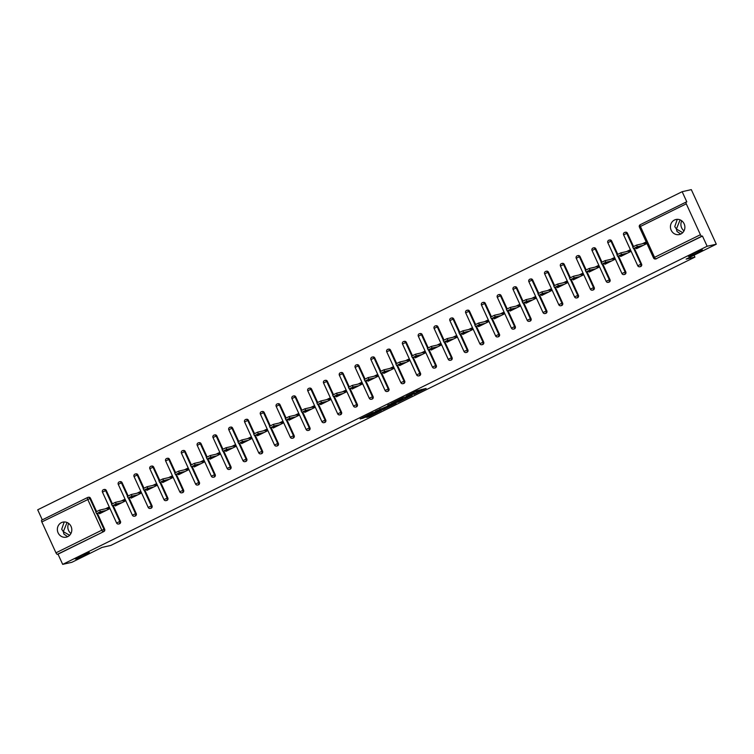 <?xml version="1.0" encoding="UTF-8"?>
<svg xmlns="http://www.w3.org/2000/svg" width="754" height="754" viewBox="0 0 754 754"><rect width="100%" height="100%" fill="white"/><g stroke="black" fill="none" stroke-linecap="round" stroke-linejoin="round"><path stroke-width="1.13" d="M67.634 536.688L63.92 534.096L63.336 531.655L61.696 529.223L64.203 521.957M88.784 552.541A7.71 0.603 155.4 0 0 80.819 555.764A7.71 0.603 155.4 0 0 75.296 558.95A7.71 0.603 155.4 0 0 75.824 558.94A7.71 0.603 155.4 0 0 83.798 555.707A7.71 0.603 155.4 0 0 89.311 552.531A7.71 0.603 155.4 0 0 88.784 552.541M680.711 234.07L676.998 231.478L676.404 229.037L674.764 226.615L677.271 219.339M701.861 249.923A7.71 0.603 155.4 0 0 693.887 253.146A7.71 0.603 155.4 0 0 688.374 256.332A7.71 0.603 155.4 0 0 688.902 256.322A7.71 0.603 155.4 0 0 696.866 253.09A7.71 0.603 155.4 0 0 702.389 249.913A7.71 0.603 155.4 0 0 701.861 249.923M413.899 394.436L426.104 388.423L417.226 390.666L406.208 396.161L413.107 393.211L410.082 395.303L417.537 392.212L413.899 394.436M680.853 234.004A7.71 7.201 -102.7 0 0 684.453 224.607A7.71 7.201 -102.7 0 0 675.961 219.499A7.71 7.201 -102.7 0 0 674.462 220.027A7.71 7.201 -102.7 0 0 670.862 229.423A7.71 7.201 -102.7 0 0 679.345 234.532A7.71 7.201 -102.7 0 0 680.853 234.004M67.785 536.612A7.71 7.201 -102.7 0 0 71.376 527.225A7.71 7.201 -102.7 0 0 62.893 522.117A7.71 7.201 -102.7 0 0 61.385 522.645A7.71 7.201 -102.7 0 0 57.794 532.041A7.71 7.201 -102.7 0 0 66.277 537.15A7.71 7.201 -102.7 0 0 67.785 536.612M366.058 417.358L368.951 416.708L381.345 410.515L372.467 412.768L360.158 418.951L364.069 417.801L373.739 412.589L378.819 411.486L366.058 417.358M686.281 203.825L640.419 226.464L654.557 257.35L700.419 234.711L686.281 203.825A1.81 0.631 63.7 0 1 686.102 202.063A1.81 0.631 63.7 0 1 686.159 202.053L686.828 201.902L682.153 191.695L691.314 189.631L716.3 244.202L686.131 259.093L694.924 257.114L110.8 545.434L102.016 547.413L71.847 562.305L62.686 564.369L707.139 246.256L702.464 236.059L701.795 236.209L655.933 258.848L702.464 236.059M716.3 244.202L707.139 246.256M398.451 402.033L412.24 395.266L403.362 397.509L390.977 403.701L398.451 402.033L397.952 400.939L400.883 399.601M396.133 403.286L383.004 409.658L375.53 411.326L390.346 404.964L387.744 405.275L389.196 404.587L396.02 403.051M108.039 509.534L107.492 508.347L108.585 507.81M123.835 501.74L123.288 500.552L124.382 500.015M139.622 493.945L139.075 492.758L140.169 492.221M155.418 486.151L154.872 484.963L155.965 484.426M171.205 478.356L170.668 477.169L171.752 476.632M187.001 470.562L186.455 469.374L187.548 468.828M202.798 462.767L202.251 461.571L203.344 461.033M218.585 454.964L218.038 453.776L219.131 453.239M234.381 447.169L233.834 445.982L234.928 445.444M250.168 439.375L249.631 438.187L250.714 437.65M265.964 431.58L265.417 430.393L266.511 429.855M281.76 423.786L281.214 422.598L282.307 422.061M297.547 415.991L297.001 414.804L298.094 414.266M313.344 408.197L312.797 407.009L313.89 406.472M329.13 400.402L328.593 399.215L329.677 398.678M344.927 392.608L344.38 391.42L345.473 390.883M360.714 384.813L360.176 383.626L361.27 383.079M376.51 377.019L375.963 375.831L377.057 375.285M392.306 369.215L391.76 368.027L392.853 367.49M408.093 361.42L407.556 360.233L408.64 359.696M423.889 353.626L423.343 352.438L424.436 351.901M439.676 345.832L439.139 344.644L440.223 344.107M455.473 338.037L454.926 336.849L456.019 336.312M471.269 330.243L470.722 329.055L471.816 328.518M487.056 322.448L486.509 321.261L487.602 320.723M502.852 314.654L502.305 313.466L503.399 312.929M518.639 306.859L518.102 305.672L519.186 305.134M534.435 299.065L533.889 297.877L534.982 297.34M550.231 291.27L549.685 290.083L550.778 289.536M566.018 283.476L565.472 282.288L566.565 281.742M581.815 275.672L581.268 274.484L582.361 273.947M597.602 267.877L597.064 266.69L598.148 266.153M613.398 260.083L612.851 258.895L613.944 258.358M629.194 252.288L628.648 251.101L629.741 250.564M694.924 257.114L694.038 255.182M700.419 234.711A1.81 0.631 63.7 0 0 701.795 236.209M644.981 244.494L644.434 243.306L645.528 242.769M62.686 564.369L58.011 554.162L57.342 554.313A1.81 0.631 -116.3 0 1 55.966 552.823L41.828 521.938A1.81 0.631 -116.3 0 1 41.649 520.175A1.81 0.631 -116.3 0 1 41.706 520.156L87.464 497.565M42.299 519.855L37.7 509.798L682.153 191.695M642.389 243.768L645.32 242.317L646.074 243.957L636.451 248.707L636.131 247.991M55.966 552.823L101.818 530.185L87.681 499.299A1.81 0.631 -116.3 0 1 87.511 497.536A1.81 0.631 -116.3 0 1 87.558 497.517A1.81 1.687 77.3 0 1 87.916 497.395L88.586 497.244A1.81 1.687 77.3 0 1 90.499 498.253L96.54 511.448M97.445 513.417L104.636 529.138A1.81 1.687 77.3 0 1 103.873 531.532L57.342 554.313M58.011 554.162L103.873 531.532M656.602 258.697A1.81 1.687 77.3 0 1 656.253 258.82L655.584 258.971A1.81 1.687 77.3 0 0 655.933 258.848A1.81 0.631 63.7 0 1 654.557 257.35L653.548 257.962A1.81 1.81 0 0 0 655.584 258.971M120.433 521.344A1.81 1.687 77.3 0 1 119.311 523.86L118.642 524.011A1.81 1.687 77.3 0 0 118.991 523.879A1.81 1.687 -102.7 0 0 119.763 521.495L120.433 521.344L113.232 505.623M103.355 489.723A1.81 1.687 77.3 0 1 103.703 489.6L104.372 489.45A1.81 1.687 77.3 0 1 106.295 490.458L112.327 503.653M136.22 513.549A1.81 1.687 77.3 0 1 135.098 516.066L134.429 516.217A1.81 1.687 77.3 0 0 134.787 516.085A1.81 1.687 -102.7 0 0 135.55 513.7L136.22 513.549L129.028 497.829M119.141 481.929A1.81 1.687 77.3 0 1 119.5 481.806L120.169 481.655A1.81 1.687 77.3 0 1 122.082 482.664L128.123 495.859M152.016 505.755A1.81 1.687 77.3 0 1 150.894 508.271L150.225 508.422A1.81 1.687 77.3 0 0 150.574 508.29A1.81 1.687 -102.7 0 0 151.347 505.906L152.016 505.755L144.815 490.034M134.938 474.134A1.81 1.687 77.3 0 1 135.296 474.012L135.965 473.861A1.81 1.687 77.3 0 1 137.878 474.869L143.92 488.064M167.812 497.96A1.81 1.687 77.3 0 1 166.691 500.468L166.021 500.618A1.81 1.687 77.3 0 0 166.37 500.496A1.81 1.687 -102.7 0 0 167.143 498.111L167.812 497.96L160.611 482.24M150.734 466.34A1.81 1.687 77.3 0 1 151.083 466.217L151.752 466.066A1.81 1.687 77.3 0 1 153.665 467.075L159.707 480.27M183.599 490.166A1.81 1.687 77.3 0 1 182.477 492.673L181.808 492.824A1.81 1.687 77.3 0 0 182.166 492.701A1.81 1.687 -102.7 0 0 182.93 490.317L183.599 490.166L176.408 474.445M166.521 458.545A1.81 1.687 77.3 0 1 166.879 458.423L167.548 458.272A1.81 1.687 77.3 0 1 169.462 459.28L175.503 472.475M199.395 482.372A1.81 1.687 77.3 0 1 198.274 484.879L197.605 485.029A1.81 1.687 77.3 0 0 197.953 484.907A1.81 1.687 -102.7 0 0 198.726 482.522L199.395 482.372L192.195 466.651M182.317 450.751A1.81 1.687 77.3 0 1 182.666 450.628L183.335 450.477A1.81 1.687 77.3 0 1 185.258 451.486L191.29 464.681M215.182 474.577A1.81 1.687 77.3 0 1 214.061 477.084L213.391 477.235A1.81 1.687 77.3 0 0 213.75 477.112A1.81 1.687 -102.7 0 0 214.513 474.728L215.182 474.577L207.991 458.856M198.104 442.956A1.81 1.687 77.3 0 1 198.462 442.824L199.131 442.673A1.81 1.687 77.3 0 1 201.045 443.691L207.086 456.877M230.978 466.783A1.81 1.687 77.3 0 1 229.857 469.29L229.188 469.44A1.81 1.687 77.3 0 0 229.536 469.318A1.81 1.687 -102.7 0 0 230.309 466.933L230.978 466.783L223.778 451.062M213.9 435.162A1.81 1.687 77.3 0 1 214.249 435.03L214.928 434.879A1.81 1.687 77.3 0 1 216.841 435.897L222.873 449.082M246.775 458.988A1.81 1.687 77.3 0 1 245.653 461.495L244.984 461.646A1.81 1.687 77.3 0 0 245.333 461.523A1.81 1.687 -102.7 0 0 246.106 459.139L246.775 458.988L239.574 443.267M229.697 427.367A1.81 1.687 77.3 0 1 230.045 427.235L230.715 427.084A1.81 1.687 77.3 0 1 232.628 428.102L238.669 441.288M262.562 451.194A1.81 1.687 77.3 0 1 261.44 453.701L260.771 453.851A1.81 1.687 77.3 0 0 261.129 453.729A1.81 1.687 -102.7 0 0 261.892 451.335L262.562 451.194L255.37 435.473M245.484 419.563A1.81 1.687 77.3 0 1 245.842 419.441L246.511 419.29A1.81 1.687 77.3 0 1 248.424 420.308L254.466 433.493M278.358 443.39A1.81 1.687 77.3 0 1 277.236 445.906L276.567 446.057A1.81 1.687 77.3 0 0 276.916 445.934A1.81 1.687 -102.7 0 0 277.689 443.541L278.358 443.39L271.157 427.669M261.28 411.769A1.81 1.687 77.3 0 1 261.629 411.646L262.298 411.496A1.81 1.687 77.3 0 1 264.211 412.513L270.252 425.699M294.145 435.595A1.81 1.687 77.3 0 1 293.023 438.112L292.354 438.262A1.81 1.687 77.3 0 0 292.712 438.14A1.81 1.687 -102.7 0 0 293.476 435.746L294.145 435.595L286.954 419.874M277.067 403.974A1.81 1.687 77.3 0 1 277.425 403.852L278.094 403.701A1.81 1.687 77.3 0 1 280.007 404.709L286.049 417.904M309.941 427.801A1.81 1.687 77.3 0 1 308.82 430.317L308.15 430.468A1.81 1.687 77.3 0 0 308.499 430.336A1.81 1.687 -102.7 0 0 309.272 427.952L309.941 427.801L302.74 412.08M292.863 396.18A1.81 1.687 77.3 0 1 293.212 396.057L293.881 395.907A1.81 1.687 77.3 0 1 295.804 396.915L301.836 410.11M325.737 420.006A1.81 1.687 77.3 0 1 324.616 422.523L323.937 422.674A1.81 1.687 77.3 0 0 324.295 422.542A1.81 1.687 -102.7 0 0 325.059 420.157L325.737 420.006L318.537 404.285M308.659 388.385A1.81 1.687 77.3 0 1 309.008 388.263L309.677 388.112A1.81 1.687 77.3 0 1 311.591 389.121L317.632 402.316M341.524 412.212A1.81 1.687 77.3 0 1 340.403 414.728L339.734 414.879A1.81 1.687 77.3 0 0 340.082 414.747A1.81 1.687 -102.7 0 0 340.855 412.363L341.524 412.212L334.324 396.491M324.446 380.591A1.81 1.687 77.3 0 1 324.804 380.468L325.474 380.318A1.81 1.687 77.3 0 1 327.387 381.326L333.428 394.521M357.321 404.417A1.81 1.687 77.3 0 1 356.199 406.924L355.53 407.075A1.81 1.687 77.3 0 0 355.879 406.953A1.81 1.687 -102.7 0 0 356.651 404.568L357.321 404.417L350.12 388.696M340.243 372.796A1.81 1.687 77.3 0 1 340.591 372.674L341.26 372.523A1.81 1.687 77.3 0 1 343.174 373.532L349.215 386.727M373.107 396.623A1.81 1.687 77.3 0 1 371.986 399.13L371.317 399.281A1.81 1.687 77.3 0 0 371.675 399.158A1.81 1.687 -102.7 0 0 372.438 396.774L373.107 396.623L365.916 380.902M356.029 365.002A1.81 1.687 77.3 0 1 356.388 364.879L357.057 364.729A1.81 1.687 77.3 0 1 358.97 365.737L365.011 378.932M388.904 388.828A1.81 1.687 77.3 0 1 387.782 391.335L387.113 391.486A1.81 1.687 77.3 0 0 387.462 391.364A1.81 1.687 -102.7 0 0 388.235 388.979L388.904 388.828L381.703 373.107M371.826 357.207A1.81 1.687 77.3 0 1 372.174 357.085L372.844 356.934A1.81 1.687 77.3 0 1 374.766 357.943L380.798 371.138M404.691 381.034A1.81 1.687 77.3 0 1 403.569 383.541L402.9 383.692A1.81 1.687 77.3 0 0 403.258 383.569A1.81 1.687 -102.7 0 0 404.021 381.185L404.691 381.034L397.499 365.313M387.622 349.413A1.81 1.687 77.3 0 1 387.971 349.281L388.64 349.13A1.81 1.687 77.3 0 1 390.553 350.148L396.595 363.334M420.487 373.239A1.81 1.687 77.3 0 1 419.365 375.746L418.696 375.897A1.81 1.687 77.3 0 0 419.045 375.775A1.81 1.687 -102.7 0 0 419.818 373.39L420.487 373.239L413.286 357.519M403.409 341.619A1.81 1.687 77.3 0 1 403.767 341.487L404.436 341.336A1.81 1.687 77.3 0 1 406.349 342.354L412.391 355.539M436.283 365.445A1.81 1.687 77.3 0 1 435.162 367.952L434.493 368.103A1.81 1.687 77.3 0 0 434.841 367.98A1.81 1.687 -102.7 0 0 435.614 365.596L436.283 365.445L429.083 349.724M419.205 333.824A1.81 1.687 77.3 0 1 419.554 333.692L420.223 333.541A1.81 1.687 77.3 0 1 422.136 334.559L428.178 347.745M452.07 357.641A1.81 1.687 77.3 0 1 450.949 360.158L450.279 360.308A1.81 1.687 77.3 0 0 450.638 360.186A1.81 1.687 -102.7 0 0 451.401 357.792L452.07 357.641L444.879 341.93M434.992 326.02A1.81 1.687 77.3 0 1 435.35 325.898L436.019 325.747A1.81 1.687 77.3 0 1 437.933 326.765L443.974 339.95M467.866 349.847A1.81 1.687 77.3 0 1 466.745 352.363L466.076 352.514A1.81 1.687 77.3 0 0 466.424 352.391A1.81 1.687 -102.7 0 0 467.197 349.997L467.866 349.847L460.666 334.126M450.788 318.226A1.81 1.687 77.3 0 1 451.137 318.103L451.806 317.952A1.81 1.687 77.3 0 1 453.729 318.961L459.761 332.156M483.653 342.052A1.81 1.687 77.3 0 1 482.532 344.569L481.863 344.719A1.81 1.687 77.3 0 0 482.221 344.587A1.81 1.687 -102.7 0 0 482.984 342.203L483.653 342.052L476.462 326.331M466.585 310.431A1.81 1.687 77.3 0 1 466.933 310.309L467.603 310.158A1.81 1.687 77.3 0 1 469.516 311.166L475.557 324.361M499.45 334.258A1.81 1.687 77.3 0 1 498.328 336.774L497.659 336.925A1.81 1.687 77.3 0 0 498.008 336.793A1.81 1.687 -102.7 0 0 498.78 334.408L499.45 334.258L492.249 318.537M482.372 302.637A1.81 1.687 77.3 0 1 482.73 302.514L483.399 302.363A1.81 1.687 77.3 0 1 485.312 303.372L491.354 316.567M515.246 326.463A1.81 1.687 77.3 0 1 514.124 328.98L513.455 329.13A1.81 1.687 77.3 0 0 513.804 328.998A1.81 1.687 -102.7 0 0 514.577 326.614L515.246 326.463L508.045 310.742M498.168 294.842A1.81 1.687 77.3 0 1 498.517 294.72L499.186 294.569A1.81 1.687 77.3 0 1 501.099 295.577L507.14 308.772M531.033 318.669A1.81 1.687 77.3 0 1 529.911 321.176L529.242 321.327A1.81 1.687 77.3 0 0 529.6 321.204A1.81 1.687 -102.7 0 0 530.364 318.819L531.033 318.669L523.841 302.948M513.955 287.048A1.81 1.687 77.3 0 1 514.313 286.925L514.982 286.774A1.81 1.687 77.3 0 1 516.895 287.783L522.937 300.978M546.829 310.874A1.81 1.687 77.3 0 1 545.707 313.381L545.038 313.532A1.81 1.687 77.3 0 0 545.387 313.41A1.81 1.687 -102.7 0 0 546.16 311.025L546.829 310.874L539.628 295.153M529.751 279.253A1.81 1.687 77.3 0 1 530.1 279.131L530.769 278.98A1.81 1.687 77.3 0 1 532.692 279.988L538.724 293.183M562.616 303.08A1.81 1.687 77.3 0 1 561.494 305.587L560.825 305.738A1.81 1.687 77.3 0 0 561.183 305.615A1.81 1.687 -102.7 0 0 561.947 303.231L562.616 303.08L555.425 287.359M545.538 271.459A1.81 1.687 77.3 0 1 545.896 271.336L546.565 271.186A1.81 1.687 77.3 0 1 548.478 272.194L554.52 285.389M578.412 295.285A1.81 1.687 77.3 0 1 577.291 297.792L576.621 297.943A1.81 1.687 77.3 0 0 576.97 297.821A1.81 1.687 -102.7 0 0 577.743 295.436L578.412 295.285L571.212 279.564M561.334 263.664A1.81 1.687 77.3 0 1 561.692 263.532L562.361 263.382A1.81 1.687 77.3 0 1 564.275 264.4L570.316 277.585M594.209 287.491A1.81 1.687 77.3 0 1 593.087 289.998L592.418 290.149A1.81 1.687 77.3 0 0 592.767 290.026A1.81 1.687 -102.7 0 0 593.539 287.642L594.209 287.491L587.008 271.77M577.13 255.87A1.81 1.687 77.3 0 1 577.479 255.738L578.148 255.587A1.81 1.687 77.3 0 1 580.062 256.605L586.103 269.791M609.995 279.696A1.81 1.687 77.3 0 1 608.874 282.203L608.205 282.354A1.81 1.687 77.3 0 0 608.563 282.232A1.81 1.687 -102.7 0 0 609.326 279.847L609.995 279.696L602.804 263.975M592.917 248.075A1.81 1.687 77.3 0 1 593.275 247.943L593.945 247.793A1.81 1.687 77.3 0 1 595.858 248.811L601.899 261.996M625.792 271.902A1.81 1.687 77.3 0 1 624.67 274.409L624.001 274.56A1.81 1.687 77.3 0 0 624.35 274.437A1.81 1.687 -102.7 0 0 625.123 272.043L625.792 271.902L618.591 256.181M608.714 240.272A1.81 1.687 77.3 0 1 609.062 240.149L609.732 239.998A1.81 1.687 77.3 0 1 611.654 241.016L617.686 254.202M641.579 264.098A1.81 1.687 77.3 0 1 640.457 266.614L639.788 266.765A1.81 1.687 77.3 0 0 640.146 266.643A1.81 1.687 -102.7 0 0 640.909 264.249L641.579 264.098L634.387 248.377M624.5 232.477A1.81 1.687 77.3 0 1 624.859 232.355L625.528 232.204A1.81 1.687 77.3 0 1 627.441 233.222L633.483 246.407M620.335 255.785L620.665 256.501L630.278 251.751L629.533 250.111L626.593 251.563M604.548 263.58L604.868 264.296L614.491 259.546L613.737 257.906L610.806 259.357M588.751 271.374L589.081 272.09L598.695 267.34L597.95 265.71L595.01 267.152M572.955 279.168L573.285 279.885L582.908 275.135L582.154 273.504L579.223 274.946M557.168 286.963L557.498 287.679L567.112 282.929L566.358 281.299L563.426 282.741M541.372 294.757L541.702 295.474L551.315 290.724L550.571 289.093L547.63 290.544M525.585 302.552L525.906 303.268L535.529 298.527L534.774 296.887L531.843 298.339M509.789 310.356L510.119 311.063L519.732 306.322L518.988 304.682L516.047 306.133M493.993 318.15L494.322 318.857L503.945 314.116L503.191 312.476L500.26 313.928M478.206 325.945L478.536 326.661L488.149 321.911L487.395 320.271L484.464 321.722M462.409 333.739L462.739 334.456L472.353 329.705L471.608 328.065L468.668 329.517M446.622 341.534L446.943 342.25L456.566 337.5L455.812 335.86L452.881 337.311M430.826 349.328L431.156 350.044L440.77 345.294L440.025 343.654L437.084 345.106M415.03 357.123L415.36 357.839L424.983 353.089L424.229 351.458L421.298 352.9M399.243 364.917L399.573 365.633L409.186 360.883L408.432 359.253L405.501 360.695M383.447 372.712L383.777 373.428L393.39 368.678L392.646 367.047L389.705 368.489M367.66 380.506L367.98 381.222L377.603 376.472L376.849 374.842L373.918 376.293M351.864 388.301L352.193 389.017L361.807 384.276L361.062 382.636L358.122 384.088M336.077 396.095L336.397 396.811L346.02 392.071L345.266 390.431L342.335 391.882M320.28 403.899L320.61 404.606L330.224 399.865L329.479 398.225L326.539 399.677M304.484 411.693L304.814 412.4L314.427 407.66L313.683 406.02L310.742 407.471M288.697 419.488L289.018 420.204L298.641 415.454L297.887 413.814L294.955 415.266M272.901 427.282L273.231 427.999L282.844 423.248L282.1 421.609L279.159 423.06M257.114 435.077L257.434 435.793L267.057 431.043L266.303 429.403L263.372 430.854M241.318 442.871L241.648 443.588L251.261 438.837L250.517 437.197L247.576 438.649M225.521 450.666L225.851 451.382L235.465 446.632L234.72 445.001L231.78 446.443M209.735 458.46L210.055 459.177L219.678 454.426L218.924 452.796L215.993 454.238M193.938 466.255L194.268 466.971L203.882 462.221L203.137 460.59L200.196 462.032M178.151 474.049L178.472 474.766L188.095 470.015L187.341 468.385L184.41 469.836M162.355 481.844L162.685 482.56L172.298 477.819L171.554 476.179L168.613 477.631M146.559 489.648L146.889 490.354L156.512 485.614L155.758 483.974L152.826 485.425M130.772 497.442L131.102 498.149L140.715 493.408L139.961 491.768L137.03 493.22M114.976 505.237L115.305 505.953L124.919 501.203L124.174 499.563L121.234 501.014M99.189 513.031L99.509 513.747L109.132 508.997L108.378 507.357L105.447 508.809M681.757 220.818A7.71 7.201 -102.7 0 0 684.019 230.856M68.689 523.436A7.71 7.201 -102.7 0 0 70.942 533.474M680.108 219.866L676.404 229.037L682.7 232.666M67.04 522.484L63.336 531.655L69.632 535.283M417.801 392.212L417.301 391.119L417.537 392.212M415.171 391.684L417.037 391.119M417.443 391.43L421.448 389.45M395.134 401.58L397.952 400.939M409.912 396.331L403.833 397.509L399.281 399.912L403.974 398.904L409.912 396.331M385.435 407.235L383.909 407.989L384.408 409.073M379.677 409.205L383.909 407.989M388.725 406.491L394.257 403.861L390.921 404.832L386.925 406.877L388.725 406.491M632.851 246.926L636.593 245.069L644.434 243.306M636.593 245.069L637.337 246.709L633.445 248.566L639.392 247.255M637.337 246.709L643.134 245.408M617.055 254.72L620.796 252.873L628.648 251.101M620.796 252.873L621.55 254.503L617.649 256.36L623.596 255.05M621.55 254.503L627.347 253.203M601.258 262.515L605.01 260.667L612.851 258.895M605.01 260.667L605.754 262.298L601.862 264.154L607.809 262.844M605.754 262.298L611.551 260.997M585.472 270.309L589.213 268.462L597.064 266.69M589.213 268.462L589.967 270.092L586.065 271.949L592.013 270.639M589.967 270.092L595.764 268.792M569.675 278.103L573.426 276.256L581.268 274.484M573.426 276.256L574.171 277.887L570.278 279.743L576.226 278.433M574.171 277.887L579.967 276.586M553.888 285.898L557.63 284.051L565.472 282.288M557.63 284.051L558.384 285.691L554.482 287.538L560.429 286.228M558.384 285.691L564.171 284.381M538.092 293.692L541.834 291.845L549.685 290.083M541.834 291.845L542.588 293.485L538.686 295.332L544.633 294.022M542.588 293.485L548.384 292.175M522.296 301.487L526.047 299.64L533.889 297.877M526.047 299.64L526.792 301.28L522.899 303.127L528.846 301.826M526.792 301.28L532.588 299.969M506.509 309.281L510.251 307.434L518.102 305.672M510.251 307.434L511.005 309.074L507.103 310.921L513.05 309.621M511.005 309.074L516.801 307.764M490.713 317.076L494.464 315.229L502.305 313.466M494.464 315.229L495.208 316.868L491.316 318.716L497.263 317.415M495.208 316.868L501.005 315.568M474.926 324.88L478.667 323.023L486.509 321.261M478.667 323.023L479.421 324.663L475.52 326.51L481.467 325.21M479.421 324.663L485.208 323.362M459.129 332.674L462.871 330.817L470.722 329.055M462.871 330.817L463.625 332.457L459.723 334.314L465.67 333.004M463.625 332.457L469.422 331.157M443.333 340.469L447.084 338.621L454.926 336.849M447.084 338.621L447.829 340.252L443.936 342.109L449.884 340.799M447.829 340.252L453.625 338.951M427.546 348.263L431.288 346.416L439.139 344.644M431.288 346.416L432.042 348.046L428.14 349.903L434.087 348.593M432.042 348.046L437.838 346.746M411.75 356.058L415.501 354.21L423.343 352.438M415.501 354.21L416.246 355.841L412.353 357.698L418.3 356.388M416.246 355.841L422.042 354.54M395.963 363.852L399.705 362.005L407.556 360.233M399.705 362.005L400.459 363.635L396.557 365.492L402.504 364.182M400.459 363.635L406.255 362.335M380.167 371.647L383.918 369.799L391.76 368.027M383.918 369.799L384.663 371.439L380.761 373.287L386.708 371.976M384.663 371.439L390.459 370.129M364.371 379.441L368.122 377.594L375.963 375.831M368.122 377.594L368.866 379.234L364.974 381.081L370.921 379.771M368.866 379.234L374.663 377.924M348.584 387.236L352.325 385.388L360.176 383.626M352.325 385.388L353.079 387.028L349.177 388.876L355.125 387.565M353.079 387.028L358.876 385.718M332.787 395.03L336.538 393.183L344.38 391.42M336.538 393.183L337.283 394.823L333.391 396.67L339.338 395.369M337.283 394.823L343.079 393.513M317 402.825L320.742 400.977L328.593 399.215M320.742 400.977L321.496 402.617L317.594 404.464L323.541 403.164M321.496 402.617L327.293 401.307M301.204 410.619L304.955 408.772L312.797 407.009M304.955 408.772L305.7 410.412L301.798 412.259L307.755 410.958M305.7 410.412L311.496 409.111M285.417 418.423L289.159 416.566L297.001 414.804M289.159 416.566L289.904 418.206L286.011 420.063L291.958 418.753M289.904 418.206L295.7 416.905M269.621 426.217L273.363 424.361L281.214 422.598M273.363 424.361L274.117 426.001L270.215 427.857L276.162 426.547M274.117 426.001L279.913 424.7M253.825 434.012L257.576 432.165L265.417 430.393M257.576 432.165L258.32 433.795L254.428 435.652L260.375 434.342M258.32 433.795L264.117 432.494M238.038 441.806L241.78 439.959L249.631 438.187M241.78 439.959L242.534 441.59L238.632 443.446L244.579 442.136M242.534 441.59L248.33 440.289M222.242 449.601L225.993 447.753L233.834 445.982M225.993 447.753L226.737 449.384L222.845 451.241L228.792 449.931M226.737 449.384L232.534 448.083M206.455 457.395L210.196 455.548L218.038 453.776M210.196 455.548L210.95 457.178L207.048 459.035L212.996 457.725M210.95 457.178L216.737 455.878M190.658 465.19L194.4 463.342L202.251 461.571M194.4 463.342L195.154 464.982L191.252 466.83L197.199 465.52M195.154 464.982L200.95 463.672M174.862 472.984L178.613 471.137L186.455 469.374M178.613 471.137L179.358 472.777L175.465 474.624L181.412 473.314M179.358 472.777L185.154 471.467M159.075 480.779L162.817 478.931L170.668 477.169M162.817 478.931L163.571 480.571L159.669 482.419L165.616 481.109M163.571 480.571L169.367 479.261M143.279 488.573L147.03 486.726L154.872 484.963M147.03 486.726L147.775 488.366L143.882 490.213L149.829 488.912M147.775 488.366L153.571 487.056M127.492 496.368L131.234 494.52L139.075 492.758M131.234 494.52L131.988 496.16L128.086 498.008L134.033 496.707M131.988 496.16L137.775 494.86M111.696 504.162L115.437 502.315L123.288 500.552M115.437 502.315L116.191 503.955L112.289 505.802L118.237 504.501M116.191 503.955L121.988 502.654M95.899 511.966L99.651 510.109L107.492 508.347M99.651 510.109L100.395 511.749L96.503 513.606L102.45 512.296M100.395 511.749L106.191 510.449M686.102 202.063L640.25 224.701A1.81 0.631 63.7 0 1 640.297 224.683L686.065 202.091M639.401 227.077A1.81 1.81 0 0 1 640.25 224.701A1.81 0.631 63.7 0 0 640.419 226.464L639.401 227.077L653.548 257.962M90.499 498.253L41.828 521.938M96.776 513.568L103.967 529.289A1.81 1.687 -102.7 0 1 103.204 531.683A1.81 0.631 -116.3 0 1 101.818 530.185L104.636 529.138M627.441 233.222L626.772 233.372L632.898 246.747M633.718 248.528L640.909 264.249L637.752 265.757A1.81 1.81 0 0 0 639.788 266.765M623.615 234.871L626.772 233.372A1.81 1.687 77.3 0 0 624.859 232.355A1.81 1.81 0 0 0 623.615 234.871L637.752 265.757M611.654 241.016L610.976 241.167L617.102 254.541M617.922 256.332L625.123 272.043L621.956 273.551A1.81 1.81 0 0 0 624.001 274.56M595.858 248.811L595.189 248.961L601.315 262.335M602.135 264.126L609.326 279.847L606.169 281.346A1.81 1.81 0 0 0 608.205 282.354M580.062 256.605L579.392 256.756L585.519 270.13M586.339 271.921L593.539 287.642L590.373 289.14A1.81 1.81 0 0 0 592.418 290.149M564.275 264.4L563.606 264.55L569.722 277.924M570.542 279.715L577.743 295.436L574.586 296.935A1.81 1.81 0 0 0 576.621 297.943M548.478 272.194L547.809 272.345L553.936 285.719M554.755 287.51L561.947 303.231L558.789 304.729A1.81 1.81 0 0 0 560.825 305.738M532.692 279.988L532.022 280.139L538.139 293.513M538.959 295.304L546.16 311.025L542.993 312.524A1.81 1.81 0 0 0 545.038 313.532M516.895 287.783L516.226 287.934L522.352 301.308M523.172 303.099L530.364 318.819L527.206 320.318A1.81 1.81 0 0 0 529.242 321.327M501.099 295.577L500.43 295.728L506.556 309.102M507.376 310.893L514.577 326.614L511.41 328.113A1.81 1.81 0 0 0 513.455 329.13M485.312 303.372L484.643 303.523L490.76 316.897M491.58 318.688L498.78 334.408L495.623 335.907A1.81 1.81 0 0 0 497.659 336.925M469.516 311.166L468.847 311.317L474.973 324.691M475.793 326.482L482.984 342.203L479.827 343.711A1.81 1.81 0 0 0 481.863 344.719M453.729 318.961L453.06 319.112L459.177 332.495M459.997 334.276L467.197 349.997L464.03 351.505A1.81 1.81 0 0 0 466.076 352.514M437.933 326.765L437.263 326.916L443.39 340.29M444.21 342.08L451.401 357.792L448.244 359.3A1.81 1.81 0 0 0 450.279 360.308M422.136 334.559L421.467 334.71L427.593 348.084M428.413 349.875L435.614 365.596L432.447 367.094A1.81 1.81 0 0 0 434.493 368.103M406.349 342.354L405.68 342.505L411.797 355.879M412.617 357.669L419.818 373.39L416.66 374.889A1.81 1.81 0 0 0 418.696 375.897M390.553 350.148L389.884 350.299L396.01 363.673M396.83 365.464L404.021 381.185L400.864 382.683A1.81 1.81 0 0 0 402.9 383.692M374.766 357.943L374.097 358.093L380.214 371.468M381.034 373.258L388.235 388.979L385.077 390.478A1.81 1.81 0 0 0 387.113 391.486M358.97 365.737L358.301 365.888L364.427 379.262M365.247 381.053L372.438 396.774L369.281 398.272A1.81 1.81 0 0 0 371.317 399.281M343.174 373.532L342.505 373.682L348.631 387.056M349.451 388.847L356.651 404.568L353.485 406.067A1.81 1.81 0 0 0 355.53 407.075M327.387 381.326L326.718 381.477L332.844 394.851M333.654 396.642L340.855 412.363L337.698 413.861A1.81 1.81 0 0 0 339.734 414.879M311.591 389.121L310.921 389.271L317.048 402.645M317.868 404.436L325.059 420.157L321.901 421.656A1.81 1.81 0 0 0 323.937 422.674M295.804 396.915L295.134 397.066L301.251 410.44M302.071 412.231L309.272 427.952L306.115 429.46A1.81 1.81 0 0 0 308.15 430.468M280.007 404.709L279.338 404.86L285.464 418.244M286.284 420.025L293.476 435.746L290.318 437.254A1.81 1.81 0 0 0 292.354 438.262M264.211 412.513L263.542 412.664L269.668 426.038M270.488 427.82L277.689 443.541L274.522 445.048A1.81 1.81 0 0 0 276.567 446.057M248.424 420.308L247.755 420.459L253.881 433.833M254.692 435.623L261.892 451.335L258.735 452.843A1.81 1.81 0 0 0 260.771 453.851M232.628 428.102L231.959 428.253L238.085 441.627M238.905 443.418L246.106 459.139L242.939 460.637A1.81 1.81 0 0 0 244.984 461.646M216.841 435.897L216.172 436.048L222.289 449.422M223.109 451.212L230.309 466.933L227.152 468.432A1.81 1.81 0 0 0 229.188 469.44M201.045 443.691L200.375 443.842L206.502 457.216M207.322 459.007L214.513 474.728L211.356 476.226A1.81 1.81 0 0 0 213.391 477.235M185.258 451.486L184.579 451.637L190.705 465.011M191.525 466.801L198.726 482.522L195.559 484.021A1.81 1.81 0 0 0 197.605 485.029M169.462 459.28L168.792 459.431L174.919 472.805M175.739 474.596L182.93 490.317L179.772 491.815A1.81 1.81 0 0 0 181.808 492.824M153.665 467.075L152.996 467.226L159.122 480.6M159.942 482.39L167.143 498.111L163.976 499.61A1.81 1.81 0 0 0 166.021 500.618M137.878 474.869L137.209 475.02L143.326 488.394M144.146 490.185L151.347 505.906L148.189 507.404A1.81 1.81 0 0 0 150.225 508.422M122.082 482.664L121.413 482.814L127.539 496.189M128.359 497.979L135.55 513.7L132.393 515.199A1.81 1.81 0 0 0 134.429 516.217M106.295 490.458L105.626 490.609L111.743 503.983M112.563 505.774L119.763 521.495L116.597 523.003A1.81 1.81 0 0 0 118.642 524.011M41.649 520.175L87.511 497.536A1.81 1.81 0 0 1 87.916 497.395A1.81 1.687 77.3 0 1 89.83 498.403L95.956 511.787M607.818 242.665L610.976 241.167A1.81 1.687 77.3 0 0 609.062 240.149A1.81 1.81 0 0 0 607.818 242.665L621.956 273.551M592.031 250.46L595.189 248.961A1.81 1.687 77.3 0 0 593.275 247.943A1.81 1.81 0 0 0 592.031 250.46L606.169 281.346M576.235 258.254L579.392 256.756A1.81 1.687 77.3 0 0 577.479 255.738A1.81 1.81 0 0 0 576.235 258.254L590.373 289.14M560.439 266.049L563.606 264.55A1.81 1.687 77.3 0 0 561.692 263.532A1.81 1.81 0 0 0 560.439 266.049L574.586 296.935M544.652 273.843L547.809 272.345A1.81 1.687 77.3 0 0 545.896 271.336A1.81 1.81 0 0 0 544.652 273.843L558.789 304.729M528.856 281.638L532.022 280.139A1.81 1.687 77.3 0 0 530.1 279.131A1.81 1.81 0 0 0 528.856 281.638L542.993 312.524M513.069 289.432L516.226 287.934A1.81 1.687 77.3 0 0 514.313 286.925A1.81 1.81 0 0 0 513.069 289.432L527.206 320.318M497.272 297.236L500.43 295.728A1.81 1.687 77.3 0 0 498.517 294.72A1.81 1.81 0 0 0 497.272 297.236L511.41 328.113M481.476 305.031L484.643 303.523A1.81 1.687 77.3 0 0 482.73 302.514A1.81 1.81 0 0 0 481.476 305.031L495.623 335.907M465.689 312.825L468.847 311.317A1.81 1.687 77.3 0 0 466.933 310.309A1.81 1.81 0 0 0 465.689 312.825L479.827 343.711M449.893 320.62L453.06 319.112A1.81 1.687 77.3 0 0 451.137 318.103A1.81 1.81 0 0 0 449.893 320.62L464.03 351.505M434.106 328.414L437.263 326.916A1.81 1.687 77.3 0 0 435.35 325.898A1.81 1.81 0 0 0 434.106 328.414L448.244 359.3M418.31 336.209L421.467 334.71A1.81 1.687 77.3 0 0 419.554 333.692A1.81 1.81 0 0 0 418.31 336.209L432.447 367.094M402.513 344.003L405.68 342.505A1.81 1.687 77.3 0 0 403.767 341.487A1.81 1.81 0 0 0 402.513 344.003L416.66 374.889M386.727 351.798L389.884 350.299A1.81 1.687 77.3 0 0 387.971 349.281A1.81 1.81 0 0 0 386.727 351.798L400.864 382.683M370.93 359.592L374.097 358.093A1.81 1.687 77.3 0 0 372.174 357.085A1.81 1.81 0 0 0 370.93 359.592L385.077 390.478M355.143 367.387L358.301 365.888A1.81 1.687 77.3 0 0 356.388 364.879A1.81 1.81 0 0 0 355.143 367.387L369.281 398.272M339.347 375.181L342.505 373.682A1.81 1.687 77.3 0 0 340.591 372.674A1.81 1.81 0 0 0 339.347 375.181L353.485 406.067M323.551 382.975L326.718 381.477A1.81 1.687 77.3 0 0 324.804 380.468A1.81 1.81 0 0 0 323.551 382.975L337.698 413.861M307.764 390.779L310.921 389.271A1.81 1.687 77.3 0 0 309.008 388.263A1.81 1.81 0 0 0 307.764 390.779L321.901 421.656M291.968 398.574L295.134 397.066A1.81 1.687 77.3 0 0 293.212 396.057A1.81 1.81 0 0 0 291.968 398.574L306.115 429.46M276.181 406.368L279.338 404.86A1.81 1.687 77.3 0 0 277.425 403.852A1.81 1.81 0 0 0 276.181 406.368L290.318 437.254M260.384 414.163L263.542 412.664A1.81 1.687 77.3 0 0 261.629 411.646A1.81 1.81 0 0 0 260.384 414.163L274.522 445.048M244.598 421.957L247.755 420.459A1.81 1.687 77.3 0 0 245.842 419.441A1.81 1.81 0 0 0 244.598 421.957L258.735 452.843M228.801 429.752L231.959 428.253A1.81 1.687 77.3 0 0 230.045 427.235A1.81 1.81 0 0 0 228.801 429.752L242.939 460.637M213.005 437.546L216.172 436.048A1.81 1.687 77.3 0 0 214.249 435.03A1.81 1.81 0 0 0 213.005 437.546L227.152 468.432M197.218 445.341L200.375 443.842A1.81 1.687 77.3 0 0 198.462 442.824A1.81 1.81 0 0 0 197.218 445.341L211.356 476.226M181.422 453.135L184.579 451.637A1.81 1.687 77.3 0 0 182.666 450.628A1.81 1.81 0 0 0 181.422 453.135L195.559 484.021M165.635 460.93L168.792 459.431A1.81 1.687 77.3 0 0 166.879 458.423A1.81 1.81 0 0 0 165.635 460.93L179.772 491.815M149.839 468.724L152.996 467.226A1.81 1.687 77.3 0 0 151.083 466.217A1.81 1.81 0 0 0 149.839 468.724L163.976 499.61M134.042 476.528L137.209 475.02A1.81 1.687 77.3 0 0 135.296 474.012A1.81 1.81 0 0 0 134.042 476.528L148.189 507.404M118.255 484.322L121.413 482.814A1.81 1.687 77.3 0 0 119.5 481.806A1.81 1.81 0 0 0 118.255 484.322L132.393 515.199M102.459 492.117L105.626 490.609A1.81 1.687 77.3 0 0 103.703 489.6A1.81 1.81 0 0 0 102.459 492.117L116.597 523.003M416.425 391.26L416.924 392.353M413.475 392.523L413.72 393.07M399.356 400.355L399.856 401.448M382.504 408.564L383.004 409.658M363.73 417.075L364.069 417.801M362.363 417.744L362.655 418.385M368.659 416.067L368.951 416.708M367.302 416.745L367.547 417.282M413.682 392.419L413.984 393.07M633.445 248.566L632.691 246.926M617.649 256.36L616.904 254.72M601.862 264.154L601.108 262.515M586.065 271.949L585.321 270.309M570.278 279.743L569.524 278.103M554.482 287.538L553.728 285.898M538.686 295.332L537.941 293.692M522.899 303.127L522.145 301.496M507.103 310.921L506.358 309.291M491.316 318.716L490.562 317.085M475.52 326.51L474.766 324.88M459.723 334.314L458.979 332.674M443.936 342.109L443.182 340.469M428.14 349.903L427.395 348.263M412.353 357.698L411.599 356.058M396.557 365.492L395.812 363.852M380.761 373.287L380.016 371.647M364.974 381.081L364.22 379.441M349.177 388.876L348.433 387.236M333.391 396.67L332.637 395.039M317.594 404.464L316.85 402.834M301.798 412.259L301.053 410.628M286.011 420.063L285.257 418.423M270.215 427.857L269.47 426.217M254.428 435.652L253.674 434.012M238.632 443.446L237.887 441.806M222.845 451.241L222.091 449.601M207.048 459.035L206.294 457.395M191.252 466.83L190.508 465.19M175.465 474.624L174.711 472.984M159.669 482.419L158.924 480.788M143.882 490.213L143.128 488.583M128.086 498.008L127.332 496.377M112.289 505.802L111.545 504.172M96.503 513.606L95.749 511.966"/></g></svg>
